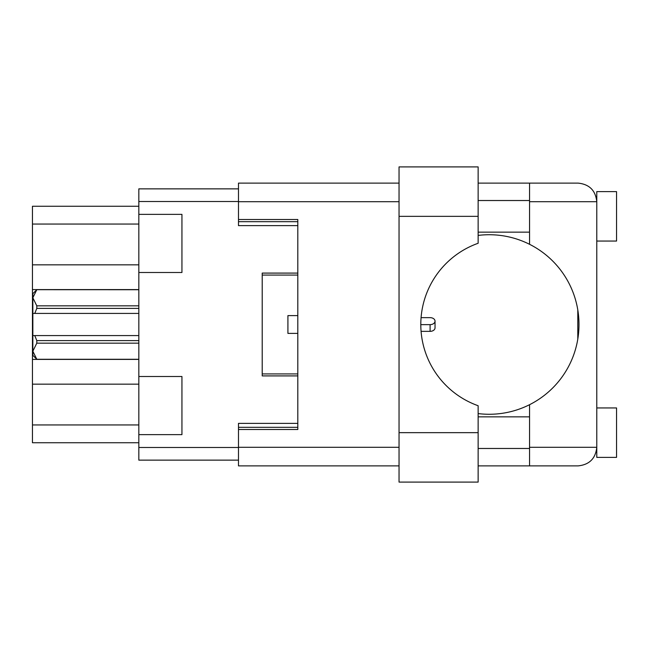 <?xml version="1.0" encoding="UTF-8"?>
<svg xmlns="http://www.w3.org/2000/svg" width="649" height="649" viewBox="0 0 649 649"><rect width="100%" height="100%" fill="white"/><g stroke="black" fill="none" stroke-linecap="round" stroke-linejoin="round"><path stroke-width="0.97" d="M138.829 214.365L138.829 272.499L181.939 272.499L181.939 214.365L138.829 214.365L138.829 188.859L238.483 188.859M138.829 376.501L138.829 434.635L181.939 434.635L181.939 376.501L138.829 376.501L138.829 272.499M138.829 442.74L32.45 442.74L32.45 206.26L138.829 206.26M138.829 434.635L138.829 460.141L238.483 460.141M297.81 423.367L238.483 423.367L238.483 447.291L399.046 447.291M297.81 273.091L262.212 273.091L262.212 375.909L297.81 375.909M399.046 201.709L238.483 201.709L238.483 225.633L297.81 225.633M430.092 317.645L421.071 317.645L430.092 317.645A4.941 3.496 180 0 1 435.033 321.141A4.941 3.496 180 0 1 430.092 324.638L420.795 324.638M435.033 321.141L435.033 327.859A4.941 3.496 180 0 1 430.092 331.355L421.071 331.355M297.81 333.399L287.921 333.399L287.921 315.601L290.638 315.601M297.81 315.601L287.921 315.601M289 315.601L288.164 315.601M296.415 333.399L293.105 333.399M138.829 343.159L36.798 343.159L36.798 340.611L138.829 340.611M36.798 340.611L34.77 335.574L138.829 335.574M138.829 308.389L36.798 308.389L34.77 313.426L32.848 313.426L32.848 297.786L36.798 305.841L138.829 305.841M36.798 308.389L36.798 305.841M34.77 335.574L32.848 335.574L32.848 351.214L36.798 359.27L138.829 359.27M36.798 343.159L32.848 351.214L32.848 355.344L36.798 359.27M32.848 297.786L36.798 289.73L32.848 297.786L32.848 293.656L36.798 289.697L138.829 289.73M34.121 335.574L32.848 335.574L32.848 313.426M138.829 313.426L34.77 313.426M478.135 216.344L478.135 243.27A86.212 86.212 0 0 0 478.135 405.73L478.135 482.093L399.046 482.093L399.046 166.907L478.135 166.907L478.135 216.344L399.046 216.344M596.78 407.945L616.55 407.945L616.55 457.375L596.78 457.375L596.78 447.291C595.595 458.502 589.397 464.7 578.186 465.877L529.552 465.877L529.552 447.291L596.78 447.291L596.78 191.625L616.55 191.625L616.55 241.055L596.78 241.055M596.78 200.525L596.39 197.953L596.78 201.709L529.552 201.709L529.552 244.3A89.773 89.773 0 0 0 478.135 235.417M596.78 447.291L596.78 448.475M478.135 413.583A89.773 89.773 0 0 0 529.552 404.7L529.552 447.291M478.135 448.475L529.552 448.475M478.135 416.845L529.552 416.845M478.135 232.155L529.552 232.155M478.135 200.525L529.552 200.525M529.552 201.709L529.552 183.123L578.186 183.123C589.397 184.3 595.595 190.498 596.78 201.709M238.483 201.709L238.483 183.123L399.046 183.123M399.046 465.877L238.483 465.877L238.483 447.291M238.483 219.508L297.81 219.508L297.81 429.492L238.483 429.492M529.552 465.877L478.135 465.877M478.135 183.123L529.552 183.123M577.797 339.046L577.797 309.954M529.552 404.7A89.773 89.773 0 0 0 529.552 244.3M138.829 359.408L32.45 359.408M138.829 201.514L238.483 201.514M138.829 447.486L238.483 447.486M238.483 427.318L297.81 427.318M238.483 221.682L297.81 221.682M138.829 224.051L32.45 224.051M138.829 264.849L32.45 264.849M138.829 289.592L32.45 289.592M138.829 384.151L32.45 384.151M138.829 424.949L32.45 424.949M430.092 331.355L430.092 324.638M478.135 432.656L399.046 432.656M297.81 275.071L262.212 275.071M297.81 373.929L262.212 373.929M138.829 359.303L36.798 359.303M138.829 289.697L36.798 289.697"/></g></svg>
